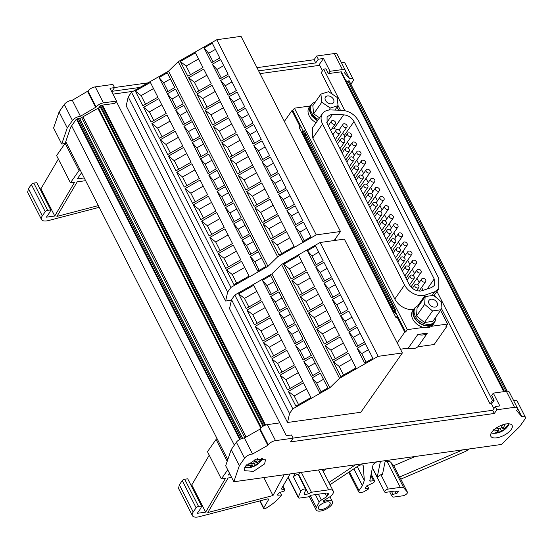 <?xml version="1.0" encoding="UTF-8"?>
<svg xmlns="http://www.w3.org/2000/svg" width="553" height="553" viewBox="0 0 553 553"><rect width="100%" height="100%" fill="white"/><g stroke="black" fill="none" stroke-linecap="round" stroke-linejoin="round"><path stroke-width="0.83" d="M244.751 467.188A10.32 4.424 153 0 0 247.315 467.7A17.502 17.502 0 0 0 261.293 460.58L261.293 460.58A10.32 4.424 153 0 0 261.597 460.137L262.385 458.209M257.774 458.23L256.233 463.034L260.546 460.856L260.097 461.748L259.364 462.688L252.14 466.988L249.493 467.43L252.403 465.308L246.742 464.741M248.629 463.131L253.585 463.476L254.94 459.612M513.564 400.496A5.965 2.558 -27 0 1 517.193 401.125L525.35 417.128A5.965 2.558 -27 0 1 524.901 419.16L519.702 426.591L501.44 444.46L233.829 481.767L225.672 465.757L231.189 449.665L236.387 442.234A5.965 2.558 -27 0 1 244.385 438.024L259.696 429.308L267.852 445.317L252.541 454.027L244.385 438.024M267.852 445.317L268.226 444.785A5.965 2.558 -27 0 1 275.518 440.63L293.138 438.176L290.546 441.882L494.327 413.471L496.919 409.766L514.539 407.312A5.965 2.558 -27 0 1 517.428 408.079A5.965 2.558 -27 0 1 516.979 410.105L516.606 410.637L521.714 416.506L517.463 408.162M521.714 416.506A5.965 2.558 -27 0 1 525.35 417.128M233.829 481.767L239.345 465.674L231.189 449.665M239.345 465.674L244.544 458.243A5.965 2.558 -27 0 1 252.541 454.027M259.696 429.308L260.069 428.775A5.965 2.558 -27 0 1 267.369 424.621L279.79 422.893L286.316 435.695L291.507 434.976L293.138 438.176M494.327 413.471L492.695 410.271L495.288 406.566L499.836 405.93L493.311 393.128L506.382 391.303A5.965 2.558 -27 0 1 509.272 392.07L517.428 408.079M293.104 438.094L492.695 410.271M496.919 409.766L495.288 406.566M491.741 432.225A11.931 5.115 153 0 0 490.85 436.282A11.931 5.115 153 0 0 500.133 436.967A11.931 5.115 153 0 0 511.214 429.508A11.931 5.115 153 0 0 512.113 425.451A11.931 5.115 153 0 0 502.829 424.766A11.931 5.115 153 0 0 491.741 432.225M493.311 393.128L491.686 395.443L494.133 400.248L491.541 403.953L493.891 408.563M71.634 125.835L234.341 445.158M65.745 141.665L227.767 459.654M332.215 94.114L321.252 72.595L323.678 69.125L325.952 68.807L328.399 73.604L330.023 71.289L323.498 58.487L319.281 64.507L322.496 70.819M319.689 65.309L260.028 73.625M133.079 91.321L112.971 94.128M231.41 300.217L225.638 301.019L126.195 105.858L128.206 96.927L131.496 92.227L168.527 71.157L178.211 61.68L216.797 39.726L241.032 36.346L340.468 231.507L334.136 240.548M287.525 422.485L229.516 308.636L231.527 299.705L234.818 295.005L271.841 273.935L281.532 264.458L320.118 242.504L344.353 239.124L402.356 352.966L360.86 412.262L287.525 422.485L289.53 413.547L292.82 408.847L234.818 295.005M335.215 239.014L335.871 240.306M417.84 346.786C415.427 348.763 412.241 349.206 408.273 348.12L417.833 334.454L427.407 333.12L417.84 346.786L434.146 344.512L446.955 326.215L446.575 325.468M400.441 349.213L408.273 348.12M81.581 172.75L77.261 178.916L84.229 177.948M99.194 207.32L48.588 220.523A10.735 4.604 -27 0 1 41.516 219.52A10.735 4.604 -27 0 1 42.325 215.87L28.459 188.656L31.376 184.488A1.991 0.85 -27 0 1 33.809 183.105L36.83 182.684L50.696 209.898L49.943 212.089L46.383 217.184L54.761 216.016L74.614 182.214L70.452 182.794L79.044 170.518A1.991 0.85 -27 0 1 80.012 169.674M50.696 209.898L47.676 210.32L33.809 183.105M42.325 215.87L45.242 211.702A1.991 0.85 -27 0 1 47.676 210.32M85.618 180.679L77.22 181.847L56.918 216.417L98.323 205.612M79.044 170.518L65.178 143.31A1.991 0.85 -27 0 1 66.153 142.467M28.459 188.656L27.65 192.313L41.516 219.52M54.761 216.016L40.894 188.801L40.01 188.926M40.894 188.801L58.362 159.064M70.452 182.794L56.586 155.58L64.998 143.559M229.46 473.181L228.154 475.048L230.262 474.757M282.977 486.101L284.857 489.792L284.387 489.529L284.712 490.47L284.346 490.988L279.32 492.571L277.696 494.631A1.196 0.512 -27 0 0 277.606 495.039A1.196 0.512 -27 0 0 278.097 495.205L281.595 494.921A31.818 13.645 -27 0 1 266.048 508.207A1.991 0.85 -27 0 1 263.636 508.49A1.991 0.85 -27 0 1 263.726 507.91L268.537 499.718A1.991 0.85 -27 0 0 268.62 499.138A1.991 0.85 -27 0 0 267.313 498.958L199.474 516.654A10.735 4.604 -27 0 1 192.403 515.659A10.735 4.604 -27 0 1 193.211 512.002L179.345 484.787L182.262 480.619A1.991 0.85 -27 0 1 184.695 479.237L187.716 478.815L201.582 506.03L200.836 508.221L197.269 513.315L205.647 512.147L225.506 478.345L221.338 478.926L227.732 469.794M201.582 506.03L198.562 506.451L184.695 479.237M193.211 512.002L196.128 507.834A1.991 0.85 -27 0 1 198.562 506.451M282.797 486.412L284.387 489.529L282.03 489.218A1.991 0.85 -27 0 1 281.56 488.949A1.991 0.85 -27 0 1 281.643 488.375L290.131 473.914M298.371 475.573C297.832 474.059 296.256 474.384 293.643 476.534L294.977 473.244M299.622 472.594L298.523 475.214M328.89 482.52L355.551 464.796M365.215 487.988L365.554 488.652L365.146 488.085L365.554 488.652L368.74 488.396L368.111 489.294L363.245 492.059L360.646 492.426A3.975 1.707 -27 0 1 358.724 491.914A3.975 1.707 -27 0 1 359.028 490.559L362.429 485.693L364.33 480.405L363.203 465.667C362.554 464.409 360.784 464.582 357.902 466.179L330.01 484.725M365.146 488.085L366.646 485.942L372.881 483.073L374.512 481.815L374.692 481.006L371.153 474.052M369.895 480.211L370.365 481.138L373.538 480.695L374.692 481.006M370.365 481.138A1.196 0.512 -27 0 1 369.791 480.986A1.196 0.512 -27 0 1 369.77 480.813L373.005 464.976L373.365 464.209L376.717 461.845M385.296 460.649L382.482 474.433L380.893 474.654L377.229 477.128L380.215 462.543L379.448 461.465M400.123 477.854L399.529 477.052L462.778 449.852M468.951 448.988A7.956 3.408 -27 0 1 464.202 451.995L400.794 479.133M231.652 477.488L228.106 477.979L207.804 512.548L272.995 495.536L284.138 474.75M221.338 478.926L207.472 451.711L216.064 439.435A1.991 0.85 -27 0 1 217.039 438.598M179.345 484.787L178.536 488.444L192.403 515.659M205.647 512.147L191.787 484.933L190.896 485.057M191.787 484.933L209.248 455.195M139.944 87.415L111.927 91.321L114.526 87.616L109.978 88.252L116.503 101.054L103.432 102.879C100.328 103.501 97.895 104.883 96.132 107.033L80.448 116.275C77.171 116.676 74.503 118.079 72.45 120.492L67.252 127.923L61.736 144.015L65.095 143.545L70.708 127.162L75.692 120.042A1.991 0.85 -27 0 1 78.464 118.632L79.673 118.688L99.429 107.448L99.194 106.978M99.222 107.254L99.374 106.577L101.807 105.194L114.886 103.37L116.503 101.054M415.455 307.53A15.194 10.687 -145 0 1 415.199 307.579A12.332 8.675 35 0 0 414.045 308.823L412.745 310.675A12.332 8.675 35 0 0 423.446 327.404L407.271 329.657L294.424 108.181L292.807 110.496L291.922 110.621L299.816 126.112L299.007 127.273L396.066 317.761L396.874 316.599L404.768 332.097L397.22 342.881M291.922 110.621L284.373 121.404M294.424 108.181L310.143 105.989M440.575 310.309L447.577 324.037L431.513 326.277A12.332 8.675 35 0 0 432.951 324.818L434.25 322.966A12.332 8.675 35 0 0 435.225 320.726M435.819 317.104A11.931 8.392 -145 0 1 434.734 321.576L433.918 322.738L429.868 325.344L428.734 327.514L428.326 326.719L427.78 326.795M407.271 329.657L405.653 331.973L404.768 332.097M447.577 324.037L445.953 326.353L446.955 326.215M491.368 432.812A10.32 4.424 153 0 0 493.926 433.324L493.926 433.324A17.502 17.502 0 0 0 507.903 426.197A10.32 4.424 153 0 0 508.981 423.93A10.32 4.424 153 0 0 508.995 423.826M392.983 494.354A1.196 0.512 -27 0 0 391.669 495.156A1.196 0.512 -27 0 0 391.579 495.564A1.196 0.512 -27 0 0 391.614 495.612L392.741 496.905A2.012 0.864 -27 0 0 393.653 497.085L402.757 495.813A3.581 1.535 153 0 0 407.139 493.324A3.581 1.535 153 0 0 407.409 492.108A3.581 1.535 153 0 0 407.312 491.97L403.939 488.099A7.956 3.408 -27 0 0 400.303 487.38L388.227 489.066A2.786 1.196 153 0 0 384.826 491.002A2.786 1.196 153 0 0 384.611 491.949A2.786 1.196 153 0 0 385.959 492.308L394.828 491.057L397.87 491.244A1.196 0.512 -27 0 1 398.215 491.41A1.196 0.512 -27 0 1 398.215 491.417A1.196 0.512 -27 0 1 398.125 491.811L397.42 492.813A1.196 0.512 -27 0 1 396.874 493.297A1.196 0.512 -27 0 1 396.121 493.615L392.983 494.354L391.545 491.52M415.268 456.474L393.736 465.688L399.529 477.052M393.736 465.688L390.812 462.329L403.939 488.099M390.812 462.329A7.956 3.408 -27 0 0 387.169 461.61L385.04 461.907M301.302 472.359L311.429 492.246L328.627 489.847A9.546 4.092 -27 0 1 333.245 491.071A9.546 4.092 -27 0 1 332.602 494.209A7.956 3.408 -27 0 1 329.07 497.299L324.017 500.437A1.196 0.512 -27 0 0 323.477 500.914L324.431 501.35A9.145 3.919 -27 0 1 332.408 501.564A9.145 3.919 -27 0 1 331.724 504.675A9.145 3.919 -27 0 1 323.229 510.391A9.145 3.919 -27 0 1 316.109 509.866A9.145 3.919 -27 0 1 316.371 507.44L319.185 502.124A4.376 1.873 -27 0 1 319.392 501.792A4.376 1.873 -27 0 1 321.369 500.043L318.397 494.202M326.588 468.833L323.097 471.156M298.399 474.958L305.74 489.364A2.786 1.196 153 0 1 305.712 489.979L304.157 493.684A1.991 0.85 -27 0 0 304.143 494.126A1.991 0.85 -27 0 0 305.104 494.382L308.512 493.905L298.731 474.716M305.74 489.364A2.786 1.196 153 0 0 303.569 489.205A2.786 1.196 153 0 0 300.984 490.946A2.786 1.196 153 0 0 300.797 491.271L298.357 497.092L288.217 477.184M281.595 494.921L280.205 492.198M272.995 495.536L263.843 477.585M323.498 58.487L318.307 59.212L315.708 62.918L258.624 70.874M178.211 61.68L277.647 256.834L316.24 234.887L216.797 39.726M316.24 234.887L340.468 231.507M281.532 264.458L339.535 378.3L378.128 356.346L320.118 242.504M378.128 356.346L402.356 352.966M396.874 316.599L397.759 316.475L405.653 331.973M292.807 110.496L300.701 125.994L299.816 126.112M301.198 126.969L299.007 127.273M396.536 314.083A11.578 8.143 -145 0 1 394.089 312.023L302.747 132.761A11.578 8.143 -145 0 1 302.913 130.335M300.701 125.994L303.556 131.6L304.205 130.674L395.547 309.943L394.897 310.869L397.759 316.475M427.407 333.12A12.726 8.952 -145 0 1 417.833 334.454M505.324 423.895L502.947 428.789L506.797 427.227L506.113 428.16L505.172 429.107L497.576 432.888L495.17 433.006L498.917 430.794L493.698 429.674M496.165 428.077L500.541 428.907L502.636 424.828M325.026 493.276L326.768 496.691L327.984 494.956A3.975 1.707 -27 0 0 328.351 494.133A3.975 1.707 -27 0 0 328.282 493.601A3.975 1.707 -27 0 0 327.438 493.089A3.975 1.707 -27 0 0 326.36 493.089L311.111 495.218L308.187 496.877L299.685 498.066A2.786 1.196 -27 0 1 298.337 497.707A2.786 1.196 -27 0 1 298.357 497.092M114.526 87.616L112.895 84.415L95.275 86.869A5.965 2.558 153 0 0 87.975 91.024L96.132 107.033M87.975 91.024L72.291 100.273L80.448 116.275M72.291 100.273A5.965 2.558 153 0 0 64.293 104.482L59.095 111.913L53.586 128.006L61.736 144.015M391.559 495.502L389.665 491.783L391.579 495.564M116.289 101.358L283.35 429.875M328.399 73.604L340.814 71.876L503.721 391.676M345.362 79.763L346.987 81.63L347.906 81.104L505.988 391.358M347.906 81.104A0.995 0.429 153 0 1 349.005 80.904A1.991 0.85 -27 0 1 349.71 81.18A1.991 0.85 -27 0 1 349.627 81.768M350.858 84.194L352.807 81.409A5.965 2.558 153 0 0 353.256 79.376A5.965 2.558 153 0 0 349.62 78.754L344.512 72.885L344.885 72.353A5.965 2.558 153 0 0 345.335 70.328A5.965 2.558 153 0 0 342.445 69.56L330.023 71.289M353.256 79.376L345.1 63.374A5.965 2.558 153 0 0 341.471 62.745M345.376 70.411L349.62 78.754M345.335 70.328L337.178 54.318A5.965 2.558 153 0 0 334.295 53.551L316.675 56.005L314.076 59.717L256.993 67.673M288.369 391.393L295.869 406.123L310.945 397.545L303.438 382.821L288.369 391.393L294.161 395.983L306.556 388.932M280.081 375.134L287.581 389.858L302.657 381.28L295.157 366.556L280.081 375.134L285.88 379.717L298.267 372.667M271.793 358.869L279.3 373.593L294.369 365.021L286.869 350.291L271.793 358.869L277.592 363.452L289.979 356.409M263.505 342.604L271.011 357.335L286.088 348.756L278.581 334.033L263.505 342.604L269.304 347.194L281.698 340.143M255.223 326.339L262.723 341.07L277.8 332.491L270.293 317.768L255.223 326.339L261.016 330.929L273.41 323.878M246.935 310.081L254.435 324.805L269.511 316.226L262.004 301.503L246.935 310.081L252.728 314.664L265.122 307.613M238.647 293.816L246.147 308.539L261.223 299.968L253.723 285.237L238.647 293.816L244.447 298.399L256.834 291.355M333.362 361.828L340.869 376.552L356.008 367.939L348.501 353.215L333.362 361.828L339.162 366.411L351.618 359.326M325.074 345.563L332.581 360.286L347.719 351.673L340.219 336.95L325.074 345.563L330.874 350.146L343.33 343.06M316.793 329.298L324.293 344.028L339.431 335.415L331.931 320.685L316.793 329.298L322.586 333.888L335.042 326.795M308.505 313.033L316.005 327.763L331.143 319.15L323.643 304.42L308.505 313.033L314.304 317.622L326.761 310.537M300.217 296.774L307.724 311.498L322.862 302.885L315.355 288.161L300.217 296.774L306.016 301.357L318.473 294.272M291.929 280.509L299.436 295.233L314.574 286.62L307.067 271.896L291.929 280.509L297.728 285.092L310.185 278.007M283.648 264.244L291.148 278.975L306.286 270.362L298.786 255.631L283.648 264.244L289.44 268.834L301.897 261.742M312.217 103.853L310.468 105.533L309.348 110.268L311.878 116.171L317.429 120.831M310.461 105.533L309.168 107.386A12.332 8.675 35 0 0 308.056 112.121A12.332 8.675 35 0 0 316.136 122.683M438.812 288.777L434.651 291.811L425.278 295.039A15.194 10.687 -145 0 1 423.218 295.523A15.194 10.687 -145 0 1 404.589 285.023L322.558 124.024A15.194 10.687 -145 0 1 322.51 113.579A15.194 10.687 -145 0 1 328.724 110.068A15.194 10.687 -145 0 1 330.971 109.95L342.169 110.303C349.372 111.029 354.832 114.568 358.544 120.92L438.757 278.339L438.812 288.777L433.974 295.689M322.51 113.579L312.715 127.57L312.77 138.008L394.801 299.007A15.194 10.687 -145 0 0 413.43 309.507A15.194 10.687 -145 0 0 413.582 309.486M418.842 305.588L417.591 306.016A15.194 10.687 -145 0 1 416.983 306.203A11.931 8.392 35 0 0 415.179 307.897A11.931 8.392 35 0 0 415.241 316.129A11.931 8.392 -145 0 0 425.022 323.947A11.931 8.392 -145 0 0 434.734 321.576M423.446 327.404A12.332 8.675 35 0 0 427.116 327.749L428.416 325.897A12.332 8.675 35 0 1 415.918 320.028A12.332 8.675 35 0 1 414.045 308.823M317.595 120.602L310.606 113.503L310.786 105.761L311.602 104.6A11.931 8.392 -145 0 1 315.321 102.077M332.429 114.471L343.627 114.83C348.169 115.266 351.625 117.506 354.003 121.556L434.216 278.975L434.25 285.59L431.61 287.512L420.937 291.044C415.932 291.244 411.999 289.032 409.137 284.387L327.1 123.388L327.072 116.773L331.005 114.547L332.429 114.471L326.74 122.6M318.404 119.441A11.931 8.392 -145 0 1 311.602 104.6M319.551 117.81L313.662 113.835L312.811 105.664L320.913 94.086L321.763 102.25L330.328 108.035L338.042 105.644L337.192 97.473L328.627 91.694L320.913 94.086M415.179 307.897L414.37 309.051A11.931 8.392 35 0 0 414.432 317.284A11.931 8.392 35 0 0 428.25 325.579L428.416 325.897M440.962 309.749L432.861 321.334L424.448 322.537L416.54 315.943L417.052 308.139L425.16 296.56L424.649 304.357L432.55 310.959L440.962 309.749L441.474 301.952L433.573 295.35L425.16 296.56M434.651 291.811L432.017 295.579M308.512 493.905L311.429 492.246M226.481 269.933L241.55 261.355L249.057 276.085L233.981 284.657L226.481 269.933L232.274 274.516L244.668 267.472M232.274 274.516L236.663 283.136M218.193 253.668L233.262 245.097L240.769 259.82L225.693 268.399L218.193 253.668L223.986 258.258L236.38 251.207M223.986 258.258L228.375 266.871M209.905 237.41L224.981 228.831L232.481 243.555L217.412 252.133L209.905 237.41L215.705 241.993L228.092 234.942M215.705 241.993L220.094 250.606M201.617 221.145L216.693 212.566L224.193 227.297L209.124 235.868L201.617 221.145L207.416 225.728L219.804 218.677M207.416 225.728L211.806 234.341M193.329 204.88L208.405 196.301L215.912 211.032L200.836 219.603L193.329 204.88L199.128 209.469L211.523 202.419M199.128 209.469L203.518 218.082M185.048 188.614L200.117 180.043L207.624 194.767L192.548 203.345L185.048 188.614L190.84 193.204L203.234 186.154M190.84 193.204L195.23 201.817M176.76 172.356L191.836 163.778L199.336 178.501L184.26 187.08L176.76 172.356L182.559 176.939L194.946 169.889M182.559 176.939L186.942 185.552M168.471 156.091L183.548 147.513L191.048 162.243L175.978 170.815L168.471 156.091L174.271 160.674L186.658 153.623M174.271 160.674L178.66 169.287M160.183 139.826L175.26 131.248L182.766 145.978L167.69 154.557L160.183 139.826L165.983 144.416L178.377 137.365M165.983 144.416L170.372 153.029M151.902 123.561L166.971 114.989L174.478 129.713L159.402 138.291L151.902 123.561L157.695 128.151L170.089 121.1M157.695 128.151L162.084 136.764M143.614 107.303L158.683 98.724L166.19 113.448L151.114 122.026L143.614 107.303L149.407 111.886L161.801 104.835M149.407 111.886L153.796 120.499M135.326 91.038L150.402 82.459L157.902 97.19L142.826 105.761L135.326 91.038L141.126 95.621L153.513 88.57M141.126 95.621L145.515 104.234M271.475 240.361L286.613 231.748L294.12 246.479L278.982 255.092L271.475 240.361L277.274 244.951L289.731 237.859M277.274 244.951L281.664 253.564M263.187 224.103L278.325 215.483L285.832 230.214L270.694 238.827L263.187 224.103L268.986 228.686L281.442 221.601M268.986 228.686L273.376 237.299M254.905 207.838L270.044 199.225L277.544 213.949L262.405 222.562L254.905 207.838L260.698 212.421L273.154 205.336M260.698 212.421L265.087 221.034M246.617 191.573L261.756 182.96L269.256 197.684L254.117 206.297L246.617 191.573L252.41 196.163L264.866 189.071M252.41 196.163L256.799 204.776M238.329 175.308L253.468 166.695L260.975 181.425L245.836 190.038L238.329 175.308L244.129 179.898L256.585 172.812M244.129 179.898L248.518 188.511M230.041 159.05L245.179 150.437L252.686 165.16L237.548 173.773L230.041 159.05L235.841 163.633L248.297 156.547M235.841 163.633L240.23 172.246M221.753 142.785L236.898 134.172L244.398 148.895L229.26 157.508L221.753 142.785L227.553 147.368L240.009 140.282M227.553 147.368L231.942 155.981M213.472 126.519L228.61 117.907L236.11 132.63L220.972 141.25L213.472 126.519L219.264 131.109L231.721 124.017M219.264 131.109L223.654 139.722M205.184 110.254L220.322 101.641L227.829 116.372L212.684 124.985L205.184 110.254L210.983 114.844L223.44 107.759M210.983 114.844L215.366 123.457M196.896 93.996L212.034 85.383L219.541 100.107L204.403 108.72L196.896 93.996L202.695 98.579L215.152 91.494M202.695 98.579L207.085 107.192M188.608 77.731L203.746 69.118L211.253 83.842L196.115 92.455L188.608 77.731L194.407 82.314L206.863 75.229M194.407 82.314L198.797 90.927M180.326 61.466L195.465 52.853L202.965 67.584L187.826 76.196L180.326 61.466L186.119 66.056L198.575 58.964M186.119 66.056L190.509 74.669M345.037 137.151L344.215 135.54A9.622 6.767 35 0 0 342.618 133.211M337.392 129.568A9.622 6.767 35 0 0 333.839 128.814L331.924 128.759M423.135 290.429L421.614 287.442M419.16 282.624L416.983 278.353M414.522 273.535L412.344 269.256M409.891 264.445L407.713 260.166M405.259 255.348L403.082 251.076M400.628 246.258L398.45 241.979M395.996 237.168L393.819 232.889M391.365 228.071L389.181 223.799M386.727 218.981L384.549 214.702M382.095 209.891L379.918 205.612M377.464 200.794L375.287 196.522M372.833 191.704L370.655 187.432M368.201 182.614L366.017 178.336M363.563 173.518L361.385 169.246M358.932 164.428L356.754 160.156M354.3 155.338L352.123 151.059M349.669 146.241L347.491 141.969M410.831 286.834A2.385 1.68 35 0 0 411.335 286.413L421.061 272.518A2.385 1.68 -145 0 1 420.086 273.071A2.385 1.68 -145 0 1 417.57 272.021A2.385 1.68 -145 0 1 417.149 269.781A2.385 1.68 -145 0 1 418.13 269.228A2.385 1.68 -145 0 1 420.639 270.279A2.385 1.68 -145 0 1 421.061 272.518M405.812 277.862A2.385 1.68 35 0 0 406.704 277.323L416.43 263.428A2.385 1.68 -145 0 1 415.455 263.981A2.385 1.68 -145 0 1 412.939 262.924A2.385 1.68 -145 0 1 412.517 260.691A2.385 1.68 -145 0 1 413.492 260.138A2.385 1.68 -145 0 1 416.008 261.189A2.385 1.68 -145 0 1 416.43 263.428M401.174 268.772A2.385 1.68 35 0 0 402.072 268.233L411.798 254.332A2.385 1.68 -145 0 1 410.817 254.885A2.385 1.68 -145 0 1 408.308 253.834A2.385 1.68 -145 0 1 407.886 251.601A2.385 1.68 -145 0 1 408.861 251.048A2.385 1.68 -145 0 1 411.377 252.099A2.385 1.68 -145 0 1 411.798 254.332M396.542 259.675A2.385 1.68 35 0 0 397.434 259.136L407.16 245.242A2.385 1.68 -145 0 1 406.185 245.795A2.385 1.68 -145 0 1 403.676 244.744A2.385 1.68 -145 0 1 403.255 242.504A2.385 1.68 -145 0 1 404.229 241.951A2.385 1.68 -145 0 1 406.745 243.009A2.385 1.68 -145 0 1 407.16 245.242M391.911 250.585A2.385 1.68 35 0 0 392.803 250.046L402.529 236.152A2.385 1.68 -145 0 1 401.554 236.705A2.385 1.68 -145 0 1 399.038 235.654A2.385 1.68 -145 0 1 398.623 233.414A2.385 1.68 -145 0 1 399.598 232.861A2.385 1.68 -145 0 1 402.107 233.912A2.385 1.68 -145 0 1 402.529 236.152M387.28 241.495A2.385 1.68 35 0 0 388.171 240.956L397.897 227.062A2.385 1.68 -145 0 1 396.923 227.608A2.385 1.68 -145 0 1 394.407 226.557A2.385 1.68 -145 0 1 393.985 224.324A2.385 1.68 -145 0 1 394.966 223.771A2.385 1.68 -145 0 1 397.476 224.822A2.385 1.68 -145 0 1 397.897 227.062M382.648 232.398A2.385 1.68 35 0 0 383.54 231.866L393.266 217.965A2.385 1.68 -145 0 1 392.291 218.518A2.385 1.68 -145 0 1 389.775 217.467A2.385 1.68 -145 0 1 389.353 215.228A2.385 1.68 -145 0 1 390.328 214.675A2.385 1.68 -145 0 1 392.844 215.732A2.385 1.68 -145 0 1 393.266 217.965M378.01 223.308A2.385 1.68 35 0 0 378.909 222.769L388.635 208.875A2.385 1.68 -145 0 1 387.653 209.428A2.385 1.68 -145 0 1 385.144 208.377A2.385 1.68 -145 0 1 384.722 206.138A2.385 1.68 -145 0 1 385.697 205.585A2.385 1.68 -145 0 1 388.213 206.635A2.385 1.68 -145 0 1 388.635 208.875M373.379 214.218A2.385 1.68 35 0 0 374.27 213.679L383.996 199.785A2.385 1.68 -145 0 1 383.022 200.338A2.385 1.68 -145 0 1 380.512 199.28A2.385 1.68 -145 0 1 380.091 197.048A2.385 1.68 -145 0 1 381.065 196.495A2.385 1.68 -145 0 1 383.582 197.545A2.385 1.68 -145 0 1 383.996 199.785M368.747 205.128A2.385 1.68 35 0 0 369.639 204.589L379.365 190.688A2.385 1.68 -145 0 1 378.39 191.241A2.385 1.68 -145 0 1 375.874 190.191A2.385 1.68 -145 0 1 375.459 187.951A2.385 1.68 -145 0 1 376.434 187.398A2.385 1.68 -145 0 1 378.943 188.455A2.385 1.68 -145 0 1 379.365 190.688M364.116 196.032A2.385 1.68 35 0 0 365.008 195.492L374.734 181.598A2.385 1.68 -145 0 1 373.759 182.151A2.385 1.68 -145 0 1 371.243 181.101A2.385 1.68 -145 0 1 370.821 178.861A2.385 1.68 -145 0 1 371.803 178.308A2.385 1.68 -145 0 1 374.312 179.359A2.385 1.68 -145 0 1 374.734 181.598M359.485 186.942A2.385 1.68 35 0 0 360.376 186.402L370.102 172.508A2.385 1.68 -145 0 1 369.127 173.061A2.385 1.68 -145 0 1 366.611 172.004A2.385 1.68 -145 0 1 366.19 169.771A2.385 1.68 -145 0 1 367.164 169.218A2.385 1.68 -145 0 1 369.68 170.269A2.385 1.68 -145 0 1 370.102 172.508M354.853 177.852A2.385 1.68 35 0 0 355.745 177.313L365.471 163.412A2.385 1.68 -145 0 1 364.489 163.964A2.385 1.68 -145 0 1 361.98 162.914A2.385 1.68 -145 0 1 361.558 160.674A2.385 1.68 -145 0 1 362.533 160.128A2.385 1.68 -145 0 1 365.049 161.179A2.385 1.68 -145 0 1 365.471 163.412M350.215 168.755A2.385 1.68 35 0 0 351.114 168.216L360.839 154.322A2.385 1.68 -145 0 1 359.858 154.875A2.385 1.68 -145 0 1 357.349 153.824A2.385 1.68 -145 0 1 356.927 151.584A2.385 1.68 -145 0 1 357.902 151.031A2.385 1.68 -145 0 1 360.418 152.082A2.385 1.68 -145 0 1 360.839 154.322M345.584 159.665A2.385 1.68 35 0 0 346.475 159.126L356.201 145.232A2.385 1.68 -145 0 1 355.226 145.785A2.385 1.68 -145 0 1 352.717 144.727A2.385 1.68 -145 0 1 352.296 142.494A2.385 1.68 -145 0 1 353.27 141.941A2.385 1.68 -145 0 1 355.786 142.992A2.385 1.68 -145 0 1 356.201 145.232M340.952 150.575A2.385 1.68 35 0 0 341.844 150.036L351.57 136.135A2.385 1.68 -145 0 1 350.595 136.688A2.385 1.68 -145 0 1 348.079 135.637A2.385 1.68 -145 0 1 347.664 133.404A2.385 1.68 -145 0 1 348.639 132.851A2.385 1.68 -145 0 1 351.148 133.902A2.385 1.68 -145 0 1 351.57 136.135M336.321 141.478A2.385 1.68 35 0 0 337.212 140.939L346.938 127.045A2.385 1.68 -145 0 1 345.964 127.598A2.385 1.68 -145 0 1 343.448 126.547A2.385 1.68 -145 0 1 343.026 124.307A2.385 1.68 -145 0 1 344.007 123.754A2.385 1.68 -145 0 1 346.517 124.812A2.385 1.68 -145 0 1 346.938 127.045M415.863 284.152A2.385 1.68 -145 0 1 418.372 285.203A2.385 1.68 -145 0 1 418.794 287.442A2.385 1.68 -145 0 1 417.819 287.995A2.385 1.68 -145 0 1 415.303 286.945A2.385 1.68 -145 0 1 414.881 284.705A2.385 1.68 -145 0 1 415.863 284.152M422.762 278.325A2.385 1.68 -145 0 1 425.271 279.376A2.385 1.68 -145 0 1 425.692 281.608A2.385 1.68 -145 0 1 424.718 282.161A2.385 1.68 -145 0 1 422.202 281.111A2.385 1.68 -145 0 1 421.78 278.871A2.385 1.68 -145 0 1 422.762 278.325M411.225 275.062A2.385 1.68 -145 0 1 413.741 276.113A2.385 1.68 -145 0 1 414.162 278.353A2.385 1.68 -145 0 1 413.188 278.906A2.385 1.68 -145 0 1 410.672 277.848A2.385 1.68 -145 0 1 410.25 275.615A2.385 1.68 -145 0 1 411.225 275.062M406.593 265.965A2.385 1.68 -145 0 1 409.109 267.023A2.385 1.68 -145 0 1 409.531 269.256A2.385 1.68 -145 0 1 408.549 269.809A2.385 1.68 -145 0 1 406.04 268.758A2.385 1.68 -145 0 1 405.619 266.518A2.385 1.68 -145 0 1 406.593 265.965M401.962 256.875A2.385 1.68 -145 0 1 404.478 257.926A2.385 1.68 -145 0 1 404.893 260.166A2.385 1.68 -145 0 1 403.918 260.719A2.385 1.68 -145 0 1 401.409 259.668A2.385 1.68 -145 0 1 400.987 257.428A2.385 1.68 -145 0 1 401.962 256.875M397.33 247.785A2.385 1.68 -145 0 1 399.84 248.836A2.385 1.68 -145 0 1 400.261 251.076A2.385 1.68 -145 0 1 399.287 251.629A2.385 1.68 -145 0 1 396.771 250.571A2.385 1.68 -145 0 1 396.356 248.338A2.385 1.68 -145 0 1 397.33 247.785M392.699 238.696A2.385 1.68 -145 0 1 395.208 239.746A2.385 1.68 -145 0 1 395.63 241.979A2.385 1.68 -145 0 1 394.655 242.532A2.385 1.68 -145 0 1 392.139 241.481A2.385 1.68 -145 0 1 391.718 239.242A2.385 1.68 -145 0 1 392.699 238.696M388.068 229.599A2.385 1.68 -145 0 1 390.577 230.649A2.385 1.68 -145 0 1 390.999 232.889A2.385 1.68 -145 0 1 390.024 233.442A2.385 1.68 -145 0 1 387.508 232.391A2.385 1.68 -145 0 1 387.086 230.152A2.385 1.68 -145 0 1 388.068 229.599M383.429 220.509A2.385 1.68 -145 0 1 385.946 221.559A2.385 1.68 -145 0 1 386.367 223.799A2.385 1.68 -145 0 1 385.393 224.352A2.385 1.68 -145 0 1 382.876 223.294A2.385 1.68 -145 0 1 382.455 221.062A2.385 1.68 -145 0 1 383.429 220.509M378.798 211.419A2.385 1.68 -145 0 1 381.314 212.47A2.385 1.68 -145 0 1 381.736 214.702A2.385 1.68 -145 0 1 380.754 215.255A2.385 1.68 -145 0 1 378.245 214.205A2.385 1.68 -145 0 1 377.823 211.972A2.385 1.68 -145 0 1 378.798 211.419M374.167 202.322A2.385 1.68 -145 0 1 376.683 203.38A2.385 1.68 -145 0 1 377.098 205.612A2.385 1.68 -145 0 1 376.123 206.165A2.385 1.68 -145 0 1 373.614 205.115A2.385 1.68 -145 0 1 373.192 202.875A2.385 1.68 -145 0 1 374.167 202.322M369.535 193.232A2.385 1.68 -145 0 1 372.045 194.283A2.385 1.68 -145 0 1 372.466 196.522A2.385 1.68 -145 0 1 371.492 197.075A2.385 1.68 -145 0 1 368.975 196.018A2.385 1.68 -145 0 1 368.561 193.785A2.385 1.68 -145 0 1 369.535 193.232M364.904 184.142A2.385 1.68 -145 0 1 367.413 185.193A2.385 1.68 -145 0 1 367.835 187.426A2.385 1.68 -145 0 1 366.86 187.979A2.385 1.68 -145 0 1 364.344 186.928A2.385 1.68 -145 0 1 363.922 184.695A2.385 1.68 -145 0 1 364.904 184.142M360.266 175.045A2.385 1.68 -145 0 1 362.782 176.103A2.385 1.68 -145 0 1 363.203 178.336A2.385 1.68 -145 0 1 362.229 178.889A2.385 1.68 -145 0 1 359.713 177.838A2.385 1.68 -145 0 1 359.291 175.598A2.385 1.68 -145 0 1 360.266 175.045M355.634 165.955A2.385 1.68 -145 0 1 358.15 167.006A2.385 1.68 -145 0 1 358.572 169.246A2.385 1.68 -145 0 1 357.591 169.799A2.385 1.68 -145 0 1 355.081 168.748A2.385 1.68 -145 0 1 354.66 166.508A2.385 1.68 -145 0 1 355.634 165.955M351.003 156.865A2.385 1.68 -145 0 1 353.519 157.916A2.385 1.68 -145 0 1 353.934 160.156A2.385 1.68 -145 0 1 352.959 160.702A2.385 1.68 -145 0 1 350.45 159.651A2.385 1.68 -145 0 1 350.028 157.418A2.385 1.68 -145 0 1 351.003 156.865M346.372 147.769A2.385 1.68 -145 0 1 348.881 148.826A2.385 1.68 -145 0 1 349.302 151.059A2.385 1.68 -145 0 1 348.328 151.612A2.385 1.68 -145 0 1 345.812 150.561A2.385 1.68 -145 0 1 345.397 148.322A2.385 1.68 -145 0 1 346.372 147.769M341.74 138.679A2.385 1.68 -145 0 1 344.249 139.729A2.385 1.68 -145 0 1 344.671 141.969A2.385 1.68 -145 0 1 343.696 142.522A2.385 1.68 -145 0 1 341.18 141.471A2.385 1.68 -145 0 1 340.759 139.232A2.385 1.68 -145 0 1 341.74 138.679M337.102 129.589A2.385 1.68 -145 0 1 339.618 130.639A2.385 1.68 -145 0 1 340.04 132.879A2.385 1.68 -145 0 1 339.065 133.432A2.385 1.68 -145 0 1 336.549 132.374A2.385 1.68 -145 0 1 336.127 130.142A2.385 1.68 -145 0 1 337.102 129.589M332.471 120.492A2.385 1.68 -145 0 1 334.987 121.549A2.385 1.68 -145 0 1 335.408 123.782A2.385 1.68 -145 0 1 334.427 124.335A2.385 1.68 -145 0 1 331.918 123.284A2.385 1.68 -145 0 1 331.496 121.045A2.385 1.68 -145 0 1 332.471 120.492M329.076 96.001A4.887 3.442 35 0 0 325.475 97.058A4.887 3.442 35 0 0 325.8 100.95A4.887 3.442 35 0 0 329.878 103.729A4.887 3.442 35 0 0 333.487 102.671A4.887 3.442 35 0 0 333.162 98.78A4.887 3.442 35 0 0 329.076 96.001M437.043 302.588A4.887 3.442 35 0 0 433.034 299.38A4.887 3.442 35 0 0 429.052 300.348A4.887 3.442 35 0 0 429.08 303.728A4.887 3.442 35 0 0 433.089 306.929A4.887 3.442 35 0 0 437.07 305.961A4.887 3.442 35 0 0 437.043 302.588M429.868 325.344A11.931 8.392 -145 0 1 428.25 325.579M316.364 264.624L311.975 256.011L318.756 252.154M324.652 280.889L320.263 272.276L327.044 268.419M332.941 297.148L328.551 288.535L335.332 284.677M341.229 313.413L336.839 304.8L343.62 300.943M349.517 329.678L345.127 321.065L351.902 317.208M357.798 345.943L353.408 337.323L360.19 333.473M366.086 362.201L361.697 353.588L368.478 349.731M271.371 294.196L266.981 285.583L273.763 281.726M279.659 310.454L275.27 301.841L282.044 297.984M287.94 326.719L283.551 318.106L290.332 314.249M296.228 342.984L291.839 334.371L298.62 330.514M304.516 359.25L300.127 350.63L306.908 346.779M312.804 375.508L308.415 366.895L315.196 363.038M321.093 391.773L316.703 383.16L323.477 379.303M213.043 61.846L208.654 53.233L215.435 49.376M221.331 78.111L216.942 69.491L223.723 65.634M229.619 94.369L225.23 85.756L232.011 81.899M237.908 110.635L233.518 102.022L240.299 98.164M246.196 126.9L241.806 118.287L248.58 114.43M254.477 143.165L250.087 134.545L256.869 130.688M262.765 159.423L258.375 150.81L265.157 146.953M271.053 175.688L266.664 167.075L273.445 163.218M279.341 191.953L274.952 183.34L281.726 179.483M287.622 208.211L283.24 199.598L290.014 195.741M295.91 224.477L291.521 215.864L298.302 212.006M304.198 240.742L299.809 232.129L306.59 228.271M168.05 91.418L163.66 82.798L170.442 78.941M176.338 107.676L171.948 99.063L178.723 95.206M184.619 123.941L180.237 115.328L187.011 111.471M192.907 140.206L188.518 131.593L195.299 127.736M201.195 156.471L196.806 147.851L203.587 143.994M209.483 172.73L205.094 164.117L211.875 160.259M217.771 188.995L213.382 180.382L220.156 176.525M226.053 205.26L221.663 196.647L228.444 192.79M234.341 221.518L229.951 212.905L236.732 209.048M242.629 237.783L238.239 229.17L245.02 225.313M250.917 254.048L246.527 245.435L253.302 241.578M259.198 270.313L254.815 261.7L261.59 257.843M394.089 312.023L394.897 310.869L305.104 135.119L303.556 131.6L305.111 135.119L305.954 134.199M394.897 310.869L305.111 135.119L304.295 136.273M428.326 326.719L428.119 326.318M430.034 325.662A12.332 8.675 35 0 0 434.25 322.966M428.734 327.514A12.332 8.675 35 0 0 431.513 326.277M424.649 304.357L416.54 315.943M424.448 322.537L432.55 310.959M330.328 108.035L328.924 110.04M334.938 110.075L338.042 105.644M321.763 102.25L313.662 113.835M289.44 268.834L293.83 277.447M297.728 285.092L302.118 293.712M306.016 301.357L310.406 309.97M314.304 317.622L318.687 326.235M322.586 333.888L326.975 342.501M330.874 350.146L335.263 358.766M339.162 366.411L343.551 375.024M307.385 250.737L315.645 246.044L323.146 260.767L314.892 265.468L307.385 250.737L311.975 256.011M315.673 267.002L323.927 262.302L331.434 277.032L323.173 281.726L315.673 267.002L320.263 272.276M323.961 283.267L332.215 278.567L339.722 293.29L331.461 297.991L323.961 283.267L328.551 288.535M332.242 299.526L340.503 294.832L348.003 309.556L339.749 314.256L332.242 299.526L336.839 304.8M340.53 315.791L348.791 311.097L356.291 325.821L348.037 330.521L340.53 315.791L345.127 321.065M348.819 332.056L357.079 327.355L364.579 342.086L356.319 346.779L348.819 332.056L353.408 337.323M357.107 348.321L365.36 343.62L372.867 358.344L364.607 363.045L357.107 348.321L361.697 353.588M244.447 298.399L248.836 307.019M252.728 314.664L257.117 323.277M261.016 330.929L265.405 339.542M269.304 347.194L273.694 355.807M277.592 363.452L281.982 372.072M285.88 379.717L290.263 388.33M294.161 395.983L298.551 404.596M262.385 280.309L270.645 275.608L278.152 290.339L269.892 295.032L262.385 280.309L266.981 285.583M270.673 296.574L278.933 291.873L286.433 306.597L278.18 311.298L270.673 296.574L275.27 301.841M278.961 312.832L287.221 308.139L294.721 322.862L286.468 327.563L278.961 312.832L283.551 318.106M287.249 329.097L295.502 324.404L303.009 339.127L294.749 343.828L287.249 329.097L291.839 334.371M295.537 345.362L303.791 340.662L311.298 355.392L303.037 360.086L295.537 345.362L300.127 350.63M303.818 361.627L312.079 356.927L319.579 371.651L311.325 376.351L303.818 361.627L308.415 366.895M312.106 377.886L320.367 373.192L327.867 387.916L319.613 392.616L312.106 377.886L316.703 383.16M204.064 47.959L212.324 43.258L219.824 57.989L211.571 62.689L204.064 47.959L208.654 53.233M212.352 64.224L220.606 59.524L228.113 74.254L219.852 78.948L212.352 64.224L216.942 69.491M220.64 80.489L228.894 75.789L236.401 90.512L228.14 95.213L220.64 80.489L225.23 85.756M228.921 96.747L237.182 92.054L244.682 106.777L236.428 111.478L228.921 96.747L233.518 102.022M237.209 113.012L245.47 108.312L252.97 123.043L244.716 127.736L237.209 113.012L241.806 118.287M245.497 129.278L253.758 124.577L261.258 139.308L252.998 144.001L245.497 129.278L250.087 134.545M253.786 145.543L262.039 140.842L269.546 155.566L261.286 160.266L253.786 145.543L258.375 150.81M262.067 161.801L270.327 157.107L277.834 171.831L269.574 176.531L262.067 161.801L266.664 167.075M270.355 178.066L278.615 173.366L286.115 188.096L277.862 192.79L270.355 178.066L274.952 183.34M278.643 194.331L286.903 189.631L294.403 204.361L286.15 209.055L278.643 194.331L283.24 199.598M286.931 210.589L295.184 205.896L302.691 220.619L294.431 225.32L286.931 210.589L291.521 215.864M295.219 226.854L303.473 222.161L310.98 236.884L302.719 241.585L295.219 226.854L299.809 232.129M159.064 77.531L167.324 72.83L174.831 87.561L166.571 92.254L159.064 77.531L163.66 82.798M167.352 93.796L175.612 89.095L183.112 103.819L174.859 108.519L167.352 93.796L171.948 99.063M175.64 110.054L183.9 105.36L191.4 120.084L183.147 124.784L175.64 110.054L180.237 115.328M183.928 126.319L192.181 121.619L199.688 136.349L191.428 141.043L183.928 126.319L188.518 131.593M192.216 142.584L200.469 137.884L207.976 152.614L199.716 157.308L192.216 142.584L196.806 147.851M200.497 158.849L208.758 154.149L216.264 168.872L208.004 173.573L200.497 158.849L205.094 164.117M208.785 175.107L217.046 170.414L224.546 185.137L216.292 189.838L208.785 175.107L213.382 180.382M217.073 191.373L225.334 186.672L232.834 201.403L224.573 206.096L217.073 191.373L221.663 196.647M225.361 207.638L233.615 202.937L241.122 217.668L232.861 222.361L225.361 207.638L229.951 212.905M233.649 223.896L241.903 219.202L249.41 233.926L241.149 238.626L233.649 223.896L238.239 229.17M241.931 240.161L250.191 235.467L257.691 250.191L249.438 254.892L241.931 240.161L246.527 245.435M250.219 256.426L258.479 251.726L265.979 266.456L257.726 271.15L250.219 256.426L254.815 261.7M345.452 79.874L504.281 391.593M346.109 80.627L504.536 391.559M340.814 71.876A1.991 0.85 -27 0 1 341.789 72.132A1.991 0.85 -27 0 1 341.733 72.65M98.475 107.987L261.265 427.483M97.874 108.333L260.74 427.974M147.928 82.874L114.485 87.54M318.908 506.458A6.56 2.813 -27 0 1 324.998 502.359A6.56 2.813 -27 0 1 330.106 502.732A6.56 2.813 -27 0 1 329.616 504.965A6.56 2.813 -27 0 1 323.519 509.071A6.56 2.813 -27 0 1 318.41 508.691A6.56 2.813 -27 0 1 318.908 506.458M326.768 496.691L321.369 500.043M502.947 428.789L501.861 426.66M498.917 430.794L497.755 428.52M497.188 432.121L497.576 432.888M501.322 430.676L500.417 428.9M505.172 429.107L504.771 428.326M302.747 132.761L303.556 131.6M59.095 111.913L67.252 127.923M87.602 91.556L95.759 107.565M338.028 105.533L340.434 110.247M434.52 294.908L435.619 297.065M441.094 307.8L490.082 403.946L492.509 400.469L494.133 400.248M323.678 69.125L344.83 110.628M436.953 291.431L492.509 400.469M314.076 59.717L315.708 62.918M316.675 56.005L318.307 59.212M323.477 500.914L323.387 501.322M337.033 107.088L338.616 110.192M271.841 273.935L329.851 387.777L339.535 378.3M292.82 408.847L329.851 387.777M231.527 299.705L289.53 413.547M168.527 71.157L267.963 266.318L277.647 256.834M128.206 96.927L227.642 292.088L230.933 287.387L131.496 92.227M230.933 287.387L267.963 266.318M491.7 403.718L490.082 403.946M368.74 488.396L367.227 485.437M82.985 116.807L246.14 437.022M82.909 116.849L246.064 437.064M81.644 117.568L244.799 437.782M79.756 118.639L242.629 438.301M225.638 301.019L227.642 292.088M264.604 463.891L265.495 459.833L256.212 459.149L245.131 466.608L244.232 470.665L253.523 471.35L264.604 463.891M256.233 463.034L254.795 460.207M252.403 465.308L251.477 463.497M251.684 466.089L252.14 466.988M255.051 464.866L253.951 462.702M259.364 462.688L258.977 461.928M261.908 458.174A17.502 15.664 170.5 0 1 257.263 462.709M251.228 465.356A17.502 15.664 170.5 0 1 245.67 465.903M236.387 442.234L244.544 458.243M268.226 444.785L260.069 428.775M275.518 440.63L267.369 424.621M506.382 391.303L514.539 407.312M76.556 119.268L239.712 439.483M77.144 118.95L240.299 439.172M227.2 461.299L216.064 439.435M507.412 426.812A10.32 4.424 153 0 0 507.903 426.197L509.106 423.84M31.376 184.488L45.242 211.702M399.971 477.564L407.312 491.97M380.893 474.654L388.227 489.066M387.169 461.61L400.303 487.38M372.445 467.734L377.229 477.128A2.786 1.196 153 0 0 377.215 477.329A2.786 1.196 153 0 0 377.277 477.543L384.611 491.949M380.215 462.543L379.717 461.555M373.538 480.695L370.869 475.449M359.028 490.559L349.461 471.792M362.429 485.693L353.858 468.875M364.33 480.405L357.286 466.594M324.431 501.35L323.982 500.458M293.456 476.866L300.797 491.271M263.726 507.91L260.117 500.831M268.101 498.868L268.537 499.718M182.262 480.619L196.128 507.834M508.981 423.93A17.502 15.062 -170.3 0 1 503.873 428.603M497.845 430.704A17.502 15.062 -170.3 0 1 492.854 430.877M95.275 86.869L103.432 102.879M64.293 104.482L72.45 120.492M319.185 502.124L315.369 494.624M341.173 71.855L504.101 391.621M341.325 71.869L504.239 391.6L341.332 71.869M334.295 53.551L342.445 69.56M322.558 124.024L312.77 138.008M404.589 285.023L394.801 299.007M425.278 295.039L417.591 306.016M328.627 489.847L318.5 469.96M304.426 493.048L305.104 494.382M434.216 278.975L427.172 289.039M354.003 121.556L344.215 135.54M343.627 114.83L333.839 128.814M349.033 80.904L507.156 391.241M349.185 80.911L507.301 391.241L349.192 80.911M101.738 105.208L264.852 425.326M102.505 105.098L265.537 425.07M100.57 105.616L263.733 425.838M99.83 106.1L262.965 426.266L99.823 106.107M398.125 491.811L397.828 491.237M397.42 492.813L396.584 491.168M396.121 493.615L394.821 491.057M327.984 494.956L327.01 493.048M316.371 507.44L310.364 495.64M393.743 306.5L392.084 308.574M278.097 495.205L277.758 494.541M281.622 488.41L282.03 489.218M78.36 118.632L241.433 438.681M79.528 118.522L242.484 438.335M244.696 467.285L247.315 467.7M262.495 458.223L261.293 460.58M491.313 432.909L493.926 433.324M400.068 477.702L407.409 492.108M358.724 491.914L348.729 472.283M332.408 501.564L329.941 496.718M263.636 508.49L259.779 500.921M298.337 497.707L288.037 477.488M333.245 491.071L322.226 469.442M418.794 287.442L416.596 290.588M414.881 284.705L412.372 288.293M425.692 281.608L419.063 291.085M421.78 278.871L417.736 284.657M414.162 278.353L409.49 285.023M410.25 275.615L407.015 280.233M417.149 269.781L413.105 275.56M409.531 269.256L404.837 275.961M405.619 266.518L402.384 271.143M412.517 260.691L408.473 266.47M404.893 260.166L400.206 266.864M400.987 257.428L397.752 262.046M407.886 251.601L403.842 257.38M400.261 251.076L395.575 257.774M396.356 248.338L393.121 252.956M403.255 242.504L399.204 248.283M395.63 241.979L390.943 248.684M391.718 239.242L388.489 243.866M398.623 233.414L394.572 239.193M390.999 232.889L386.312 239.587M387.086 230.152L383.851 234.776M393.985 224.324L389.941 230.103M386.367 223.799L381.674 230.497M382.455 221.062L379.22 225.679M389.353 215.228L385.31 221.013M381.736 214.702L377.042 221.407M377.823 211.972L374.588 216.589M384.722 206.138L380.678 211.917M377.098 205.612L372.411 212.311M373.192 202.875L369.957 207.499M380.091 197.048L376.047 202.827M372.466 196.522L367.78 203.221M368.561 193.785L365.326 198.403M375.459 187.951L371.409 193.737M367.835 187.426L363.148 194.131M363.922 184.695L360.694 189.313M370.821 178.861L366.777 184.64M363.203 178.336L358.51 185.034M359.291 175.598L356.056 180.223M366.19 169.771L362.146 175.55M358.572 169.246L353.879 175.944M354.66 166.508L351.425 171.126M361.558 160.674L357.515 166.46M353.934 160.156L349.247 166.854M350.028 157.418L346.793 162.036M356.927 151.584L352.883 157.363M349.302 151.059L344.616 157.764M345.397 148.322L342.162 152.946M352.296 142.494L348.245 148.273M344.671 141.969L339.984 148.667M340.759 139.232L337.53 143.849M347.664 133.404L343.613 139.183M340.04 132.879L335.346 139.577M336.127 130.142L332.892 134.759M343.026 124.307L338.982 130.086M335.408 123.782L330.715 130.487M331.496 121.045L328.261 125.669M316.109 509.866L309.196 496.304M377.277 477.543L372.397 467.969"/></g></svg>
